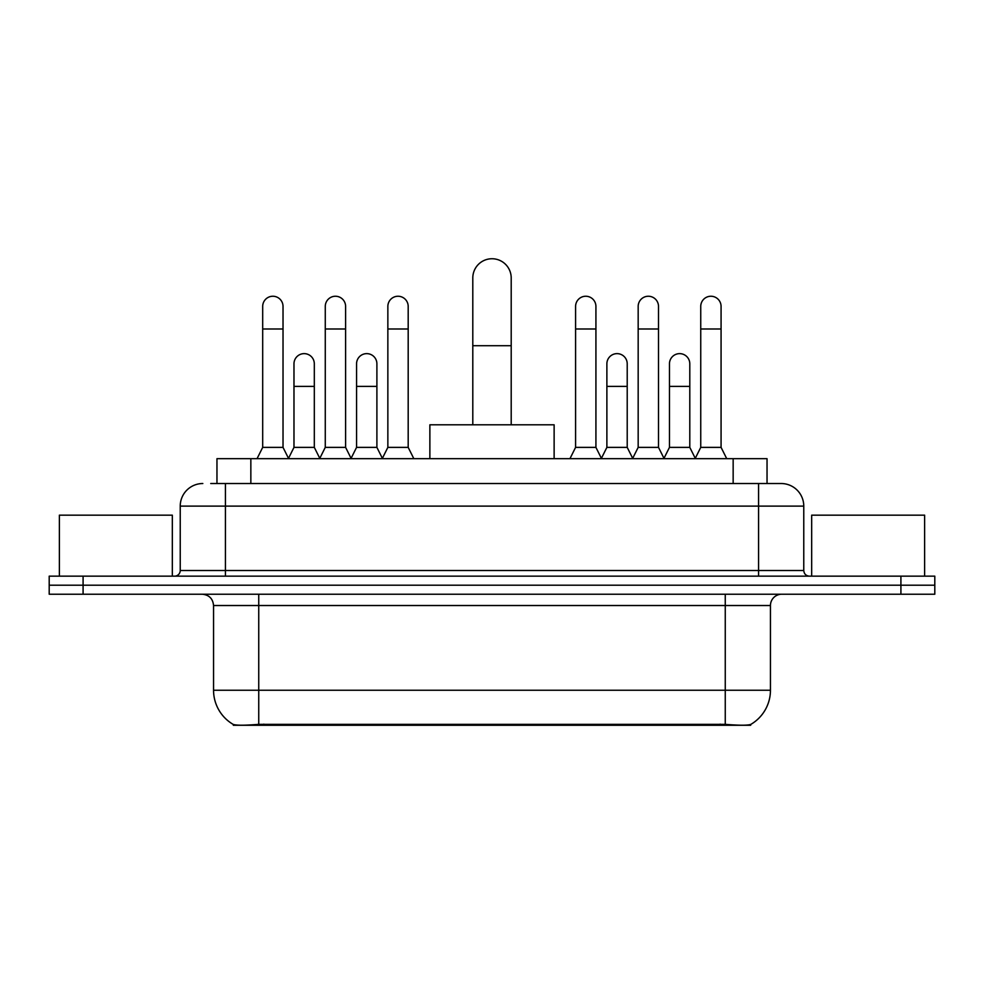 <?xml version="1.0" encoding="UTF-8"?>
<svg xmlns="http://www.w3.org/2000/svg" width="984" height="984" viewBox="0 0 984 984"><rect width="100%" height="100%" fill="white"/><g stroke="black" fill="none" stroke-linecap="round" stroke-linejoin="round"><path stroke-width="1.48" d="M216.96 483.525L216.96 458.679L767.04 458.679L767.04 483.525M750.681 724.458L750.681 725.257L233.319 725.257L233.319 724.458M213.553 690.239L258.743 690.239L258.743 605.529L213.553 605.529L213.553 690.239A39.532 39.532 0 0 0 233.097 724.347C236.025 725.491 244.573 725.491 258.743 724.347L725.257 724.347C739.414 725.491 747.963 725.491 750.903 724.347A39.532 39.532 0 0 0 770.447 690.239L770.447 605.529A11.291 11.291 0 0 1 781.739 594.225M83.087 576.157L934.8 576.157L934.8 585.197L49.2 585.197L49.2 594.225L83.087 594.225L83.087 585.197L49.2 585.197L49.2 576.157L83.087 576.157L83.087 585.197L934.8 585.197L934.8 594.225L83.087 594.225M211.252 483.525L773.264 483.525M210.736 483.525L225.422 483.525L225.422 506.12L180.232 506.12L180.232 570.511A5.646 5.646 0 0 1 174.586 576.157M202.827 483.525A22.595 22.595 0 0 0 180.232 506.12M781.173 483.525A22.595 22.595 0 0 1 803.768 506.12L758.578 506.12L758.578 483.525L780.829 483.525M803.768 506.12L803.768 570.511C804.1 573.943 805.982 575.824 809.414 576.157M934.8 576.157L934.8 585.197M172.323 576.157L172.323 515.161L59.372 515.161L59.372 576.157M924.628 576.157L924.628 515.161L811.677 515.161L811.677 576.157M472.8 424.793L472.8 277.943A19.2 19.2 0 0 1 492 258.743A19.2 19.2 0 0 1 511.2 277.943A19.2 19.2 0 0 0 492 258.743M511.2 424.793L511.2 277.943M554.127 458.679L554.127 424.793L429.873 424.793L429.873 458.679M257.045 458.679L262.691 447.376L283.023 447.376L288.669 458.679M283.023 447.376L283.023 306.405A10.172 10.172 0 0 0 272.863 296.245A10.172 10.172 0 0 1 273.503 296.258M262.691 447.376L262.691 329L283.023 329M262.691 329L262.691 306.405A10.172 10.172 0 0 1 272.863 296.245M319.628 458.679L325.273 447.376L345.605 447.376L351.251 458.679M345.605 447.376L345.605 306.405A10.172 10.172 0 0 0 335.433 296.245A10.172 10.172 0 0 1 336.073 296.258M325.273 447.376L325.273 329L345.605 329M325.273 329L325.273 306.405A10.172 10.172 0 0 1 335.433 296.245M382.198 458.679L387.856 447.376L408.188 447.376L413.833 458.679M408.188 447.376L408.188 306.405A10.172 10.172 0 0 0 398.016 296.245A10.172 10.172 0 0 1 398.655 296.258M387.856 447.376L387.856 329L408.188 329M387.856 329L387.856 306.405A10.172 10.172 0 0 1 398.016 296.245M569.945 458.679L575.591 447.376L595.923 447.376L601.568 458.679M595.923 447.376L595.923 306.405A10.172 10.172 0 0 0 585.751 296.245A10.172 10.172 0 0 1 586.39 296.258M575.591 447.376L575.591 329L595.923 329M575.591 329L575.591 306.405A10.172 10.172 0 0 1 585.751 296.245M632.515 458.679L638.173 447.376L658.505 447.376L664.151 458.679M658.505 447.376L658.505 306.405A10.172 10.172 0 0 0 648.333 296.245A10.172 10.172 0 0 1 648.973 296.258M638.173 447.376L638.173 329L658.505 329M638.173 329L638.173 306.405A10.172 10.172 0 0 1 648.333 296.245M695.098 458.679L700.743 447.376L721.075 447.376L726.733 458.679M721.075 447.376L721.075 306.405A10.172 10.172 0 0 0 710.915 296.245A10.172 10.172 0 0 1 711.555 296.258M700.743 447.376L700.743 329L721.075 329M700.743 329L700.743 306.405A10.172 10.172 0 0 1 710.915 296.245M288.509 458.335L293.982 447.376L314.314 447.376L319.788 458.335M314.314 447.376L314.314 363.797A10.172 10.172 0 0 0 304.782 353.65A10.172 10.172 0 0 1 314.314 363.797M293.982 447.376L293.982 386.38L314.314 386.38M293.982 386.38L293.982 363.797A10.172 10.172 0 0 1 304.782 353.65M351.079 458.335L356.565 447.376L376.897 447.376L382.37 458.335M376.897 447.376L376.897 363.797A10.172 10.172 0 0 0 367.364 353.65A10.172 10.172 0 0 1 376.897 363.797M356.565 447.376L356.565 386.38L376.897 386.38M356.565 386.38L356.565 363.797A10.172 10.172 0 0 1 367.364 353.65M601.396 458.335L606.882 447.376L627.214 447.376L632.687 458.335M627.214 447.376L627.214 363.797A10.172 10.172 0 0 0 617.681 353.65A10.172 10.172 0 0 1 627.214 363.797M606.882 447.376L606.882 386.38L627.214 386.38M606.882 386.38L606.882 363.797A10.172 10.172 0 0 1 617.681 353.65M663.979 458.335L669.464 447.376L689.796 447.376L695.27 458.335M689.796 447.376L689.796 363.797A10.172 10.172 0 0 0 680.264 353.65A10.172 10.172 0 0 1 689.796 363.797M669.464 447.376L669.464 386.38L689.796 386.38M669.464 386.38L669.464 363.797A10.172 10.172 0 0 1 680.264 353.65M720.177 725.257L720.177 724.15M263.823 725.257L263.823 724.15M250.846 483.525L250.846 458.679M733.154 483.525L733.154 458.679M725.257 594.225L725.257 605.529L258.743 605.529L258.743 594.225M770.447 605.529L725.257 605.529L725.257 690.239L770.447 690.239M725.257 724.347L725.257 690.239L258.743 690.239L258.743 724.347M900.913 594.225L900.913 576.157M225.422 576.157L225.422 570.511L803.768 570.511M180.232 570.511L225.422 570.511L225.422 506.12L758.578 506.12L758.578 576.157M472.8 345.716L511.2 345.716M213.553 605.529C212.888 598.666 209.125 594.902 202.261 594.225"/></g></svg>
